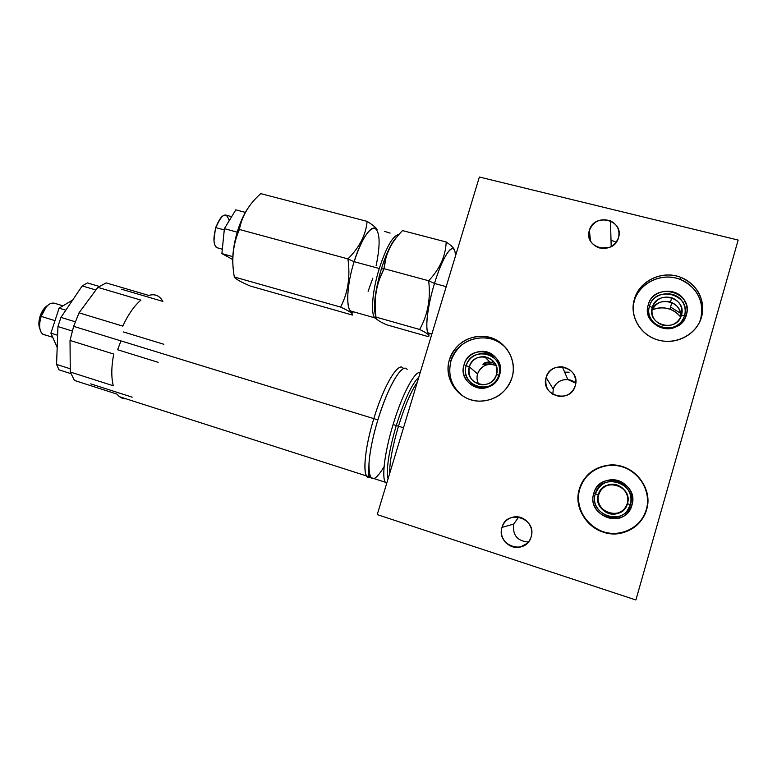 <?xml version="1.0" encoding="UTF-8"?>
<svg xmlns="http://www.w3.org/2000/svg" width="777" height="777" viewBox="0 0 777 777"><rect width="100%" height="100%" fill="white"/><g stroke="black" fill="none" stroke-linecap="round" stroke-linejoin="round"><path stroke-width="1.17" d="M738.15 240.064L635.897 599.98L377.233 514.607L479.37 177.02L738.15 240.064L635.897 599.98L377.233 514.607L479.37 177.02L738.15 240.064M589.374 230.4C583.333 248.145 613.888 255.944 618.511 237.684C624.436 219.774 593.89 212.306 589.374 230.4L590.52 241.025L589.374 230.4C587.742 238.335 590.695 244.056 598.212 247.572C607.896 249.941 614.665 246.649 618.511 237.684C620.095 230.138 617.424 224.534 610.479 220.872C600.514 217.939 593.482 221.115 589.374 230.4M546.114 377.447C539.976 395.512 570.522 404.419 575.252 385.78C581.283 367.531 550.738 358.974 546.114 377.447L553.273 389.131L552.826 394.327L553.273 389.131C555.778 382.488 560.644 379.312 567.88 379.594L575.767 383.207C568.832 376.282 555.633 379.798 553.273 389.131L546.114 377.447C544.56 388.073 549.164 394.415 559.935 396.493C567.56 396.396 572.668 392.822 575.252 385.78C576.816 375.582 572.513 369.269 562.325 366.831C554.302 366.54 548.902 370.075 546.114 377.447M502.01 527.389C495.755 545.794 526.301 555.856 531.138 536.82C537.276 518.23 506.73 508.527 502.01 527.389L513.665 524.096C512.412 535.12 517.327 541.103 528.389 542.045C517.327 541.103 512.412 535.12 513.665 524.096L518.696 517.016L513.665 524.096L502.01 527.389C498.397 538.034 509.372 549.961 520.25 547.076C525.728 545.648 529.351 542.22 531.138 536.82C534.595 526.418 524.271 514.792 513.675 517.006C507.818 518.23 503.923 521.697 502.01 527.389M449.456 359.605C444.347 376.117 454.39 394.978 471.163 399.834C487.849 404.934 507.138 394.522 512.004 377.632C517.113 360.8 506.575 341.938 489.801 337.403C473.106 332.614 454.322 343.026 449.456 359.605L451 360.849C447.465 375.495 451.699 387.402 463.704 396.561C451.699 387.402 447.465 375.495 451 360.849C457.371 344.434 469.366 336.81 486.994 337.995C495.202 339.316 501.952 343.181 507.264 349.572C492.288 329.448 457.158 336.732 451 360.849L449.456 359.605C443.016 378.865 458.595 400.951 479.215 401.155C495.435 400.718 506.371 392.871 512.004 377.632C517.89 359.421 504.535 338.791 485.771 336.538C467.987 335.353 455.885 343.045 449.456 359.605M579.389 488.956C574.213 506.313 585.266 526.553 603.282 532.158C621.221 538.014 641.676 527.505 646.59 509.731C651.777 492.035 640.161 471.775 622.154 466.521C604.215 461.004 584.304 471.532 579.389 488.956L579.759 489.015C574.63 506.196 585.576 526.252 603.428 531.789C621.192 537.597 641.443 527.185 646.309 509.586C651.447 492.064 639.947 471.989 622.115 466.792C604.341 461.324 584.625 471.746 579.759 489.015C584.45 475.31 594.114 467.443 608.741 465.423C631.973 462.441 653.486 487.325 646.309 509.586L646.59 509.731C653.836 487.247 632.109 462.13 608.653 465.132C593.881 467.181 584.129 475.126 579.389 488.956C571.27 513.024 597.212 539.986 622.387 532.847C634.654 529.419 642.725 521.717 646.59 509.731L646.309 509.586C642.482 521.454 634.488 529.088 622.348 532.478C597.416 539.549 571.717 512.859 579.759 489.015L579.389 488.956M634.372 299.281C629.312 316.21 640.481 335.353 658.488 340.103C676.427 345.114 696.765 334.246 701.553 316.919C706.614 299.669 694.9 280.526 676.893 276.097C658.954 271.416 639.16 282.284 634.372 299.281L633.158 306.459L634.217 301.126C638.995 282.915 661.674 272.018 679.992 279.322C697.29 287.373 704.215 300.476 700.757 318.628C705.759 301.534 694.162 282.566 676.33 278.176C658.566 273.523 638.966 284.285 634.217 301.126L634.372 299.281C628.787 316.909 641.588 337.208 660.819 340.656C678.175 344.483 697.192 333.469 701.553 316.919C705.04 298.601 698.057 285.373 680.584 277.253C662.091 269.891 639.199 280.905 634.372 299.281M590.083 236.956L588.995 236.684L590.083 236.956M451.165 358.702L452.583 356.662M627.243 503.496C633.012 485.751 603.137 476.68 598.737 494.696C600.64 489.044 604.574 485.693 610.547 484.634C620.726 482.905 630.409 493.774 627.243 503.496L627.447 503.7C630.691 493.754 620.784 482.643 610.382 484.411C604.273 485.489 600.252 488.918 598.3 494.696L598.3 494.696C594.891 504.943 605.613 516.414 616.346 513.85C621.969 512.509 625.67 509.129 627.447 503.7L627.243 503.496C625.504 508.809 621.882 512.111 616.375 513.422C605.885 515.928 595.396 504.72 598.737 494.696C592.851 512.276 622.736 521.678 627.243 503.496M598.3 494.696L595.337 493.793C588.082 515.423 624.873 527.039 630.429 504.642L627.447 503.7C622.843 522.29 592.288 512.674 598.3 494.696C602.797 476.272 633.352 485.547 627.447 503.7L630.429 504.642C637.528 482.76 600.738 471.639 595.337 493.793L598.3 494.696M593.793 493.356L595.337 493.793C600.543 482.177 609.275 478.817 621.522 483.692C629.331 488.782 632.303 495.765 630.429 504.642L631.944 505.137C633.983 495.493 630.749 487.898 622.241 482.371C611.616 476.01 596.765 481.789 593.793 493.356C587.169 512.432 615.967 528.234 628.302 512.004L631.944 505.137L630.429 504.642L627.088 510.945C615.743 525.883 589.248 511.353 595.337 493.793L593.793 493.356C599.659 469.279 639.646 481.342 631.944 505.137C625.893 529.496 585.897 516.851 593.793 493.356M680.399 313.17L670.551 307.061M680.506 316.793C672.717 308.08 663.267 305.769 652.185 309.858C657.993 307.371 663.917 307.148 669.959 309.188C674.232 310.742 677.758 313.277 680.506 316.793M499.844 342.191L497.542 341.492L499.844 342.191M495.425 364.054L491.948 362.47L492.579 360.363L491.948 362.47L495.425 364.054M494.23 363.374L493.89 364.51L491.919 364.083C481.148 364.646 480.507 363.986 489.996 362.092L491.948 362.47C488.209 361.713 485.392 362.121 483.517 363.685C480.778 365.812 488.082 362.723 493.89 364.51L494.23 363.374M477.564 373.902C480.108 367.259 484.945 364.092 492.074 364.394L496.105 365.53C487.412 362.772 481.235 365.569 477.564 373.902C476.554 377.515 476.942 380.963 478.739 384.256C476.942 380.963 476.554 377.515 477.564 373.902L469.308 366.802L477.564 373.902M496.474 374.64C498.028 365.025 494.094 359.052 484.654 356.721C477.117 356.41 471.998 359.77 469.308 366.802C467.744 376.738 471.911 382.74 481.808 384.8C489.044 384.8 493.929 381.41 496.474 374.64C491.88 392.307 463.413 383.945 469.308 366.802L466.229 365.705C459.12 386.324 493.395 396.435 498.931 375.136L496.474 374.64L498.931 375.136C505.905 354.293 471.629 344.629 466.229 365.705L469.308 366.802C473.795 349.281 502.272 357.342 496.474 374.64M464.083 364.617L466.229 365.705C469.094 354.924 483.381 349.825 492.375 356.458C498.562 361.247 500.747 367.472 498.931 375.136L499.611 374.864C501.583 366.53 499.203 359.761 492.482 354.555C482.702 347.358 467.181 352.894 464.083 364.617C459.1 378.836 475.553 393.376 489.257 386.606C494.425 384.188 497.872 380.274 499.611 374.864L498.931 375.136C497.338 380.118 494.162 383.721 489.403 385.946C476.806 392.171 461.655 378.797 466.229 365.705L464.083 364.617C469.93 341.725 507.187 352.204 499.611 374.864C493.58 398.009 456.342 387.014 464.083 364.617M680.351 317.89C684.226 301.33 656.536 294.677 651.777 310.887C655.458 303.011 661.703 300.048 670.541 301.991C677.884 304.992 681.157 310.295 680.351 317.89M652.311 307.488L651.816 310.178L652.311 307.488C650.767 316.239 654.36 322.164 663.111 325.281C672.095 326.651 678.204 323.271 681.458 315.161C682.983 306.905 679.739 301.087 671.707 297.698C662.315 295.707 655.846 298.97 652.311 307.488L649.485 306.255C642.385 327.389 679.166 337.315 684.566 315.491L681.458 315.161C676.971 333.265 646.425 325.058 652.311 307.488C656.682 289.549 687.227 297.436 681.458 315.161L684.566 315.491C691.511 294.124 654.729 284.673 649.485 306.255L652.311 307.488M680.885 316.763L681.458 315.161M648.251 304.817L649.485 306.255C652.952 291.55 676.378 289.102 683.138 302.884C685.275 306.915 685.751 311.121 684.566 315.491L686.392 314.85C687.674 310.091 687.15 305.526 684.828 301.146C677.476 286.159 652.02 288.84 648.251 304.817C643.026 320.027 662.587 334.819 677.01 326.301C681.73 323.679 684.858 319.862 686.392 314.85L684.566 315.491C683.168 320.105 680.293 323.611 675.941 326.029C662.684 333.867 644.677 320.26 649.485 306.255L648.251 304.817C653.943 281.371 693.929 291.608 686.392 314.85C680.506 338.568 640.52 327.777 648.251 304.817M699.29 322.678L701.553 316.919L699.29 322.678M616.258 242.22L611.004 240.161L616.258 242.22M599.708 248.038L609.566 247.377M569.104 372.222L564.617 372.105M455.38 256.313C455.38 238.694 443.55 252.991 434.489 283.479L428.671 280.769C430.808 298.766 427.787 314.996 419.629 329.458L376 317.103C374.679 318.356 378.137 320.891 386.373 324.718L428.214 336.606L386.373 324.718C378.137 320.891 374.679 318.356 376 317.103L419.629 329.458C427.661 333.372 430.526 335.761 428.214 336.606C430.526 335.761 427.661 333.372 419.629 329.458C427.787 314.996 430.808 298.766 428.671 280.769L434.489 283.479C426.039 310.79 424.31 337.208 430.643 333.663L428.224 332.983C424.796 329.127 427.603 305.866 434.489 283.479L446.202 286.655L434.489 283.479C441.433 260.266 450.728 244.405 453.894 249.417M428.671 280.769C439.86 268.891 445.697 255.963 446.173 241.987C450.806 245.105 453.515 247.62 454.302 249.524C453.515 247.62 450.806 245.105 446.173 241.987C445.697 255.963 439.86 268.891 428.671 280.769L384.081 268.687C385.285 254.312 391.433 241.618 402.525 230.604L446.173 241.987L402.525 230.604C393.832 239.345 388.228 248.834 385.713 259.062L384.081 268.687L428.671 280.769M376 317.103C373.552 299.873 376.243 283.731 384.081 268.687L380.206 277.379C375.446 289.578 374.048 302.816 376 317.103M380.341 277.03L379.176 276.515L381.303 269.056L384.081 268.687L381.303 269.056L384.285 260.198C388.704 248.465 392.948 240.676 397.028 236.81C391.725 242.055 386.48 252.797 381.303 269.056C374.708 292.191 372.941 308.216 375.981 317.133M376.107 265.812C380.468 244.502 380.079 231.983 374.932 228.244C368.589 228.185 361.655 239.326 354.108 261.674L347.921 258.887C350.456 276.661 348.018 292.725 340.617 307.09L234.333 277C235.246 278.836 240.549 281.847 250.243 286.033L352.408 315.064L250.243 286.033C240.549 281.847 235.246 278.836 234.333 277L340.617 307.09C349.582 311.237 353.506 313.898 352.408 315.064C353.506 313.898 349.582 311.237 340.617 307.09C348.018 292.725 350.456 276.661 347.921 258.887L354.108 261.674C345.619 288.403 345.804 314.87 353.739 311.878L350.524 310.965C345.697 306.769 347.202 283.595 354.108 261.674L379.273 268.502C386.49 246.639 393.036 235.314 398.912 234.537C393.036 235.314 386.49 246.639 379.273 268.502C371.6 292.939 370.328 317.929 376.223 318.745L374.864 317.861C370.464 313.772 372.368 290.569 379.273 268.502L354.108 261.674C361.004 238.927 371.659 223.766 376.272 229.079M368.113 291.326L372.814 278.195M347.921 258.887C359.498 247.397 365.899 234.887 367.113 221.367C372.319 224.602 375.631 227.243 377.049 229.283C375.631 227.243 372.319 224.602 367.113 221.367C365.899 234.887 359.498 247.397 347.921 258.887L239.403 229.477C241.938 215.967 249.048 204.021 260.742 193.628L367.113 221.367L260.742 193.628C249.048 204.021 241.938 215.967 239.403 229.477L347.921 258.887M234.333 277C231.235 260.149 232.925 244.308 239.403 229.477C232.925 244.308 231.235 260.149 234.333 277M233.178 267.88C231.886 257.158 233.44 244.58 237.83 230.138L239.403 229.477L237.83 230.138C240.967 220.406 244.736 212.539 249.126 206.527C244.736 212.539 240.967 220.406 237.83 230.138C233.44 244.58 231.886 257.158 233.178 267.88M232.809 256.633L221.882 253.593L232.711 259.508L221.882 253.593L232.809 256.633M235.8 209.848L245.367 212.393L235.8 209.848L224.388 228.671L237.208 232.158L224.388 228.671L221.882 253.593L224.388 228.671L235.8 209.848M218.24 248.067L216.365 247.552C213.316 244.182 213.16 237.539 215.899 227.632L224.271 229.905L215.899 227.632C212.743 240.015 213.52 246.833 218.24 248.067M213.957 240.695L215.491 227.826L219.551 219.58L215.491 227.826L213.957 240.695M229.205 220.726C226.282 211.393 221.853 213.694 215.899 227.632C219.464 217.9 223.135 213.811 226.903 215.365L231.682 216.647M384.712 231.42L390.112 233.11M389.646 473.582C389.52 462.402 392.463 446.61 398.465 426.214L403.506 427.768L398.465 426.214C404.788 405.953 411.052 391.297 417.278 382.255C411.052 391.297 404.788 405.953 398.465 426.214L396.27 425.534L398.465 426.214C392.463 446.61 389.52 462.402 389.646 473.582M418.832 377.117C411.946 383.731 404.428 399.864 396.27 425.534C388.772 451.486 386.043 469.24 388.063 478.797C386.043 469.24 388.772 451.486 396.27 425.534L393.094 424.553L396.27 425.534C404.428 399.864 411.946 383.731 418.832 377.117M386.693 483.343C381.099 482.255 383.828 454.662 393.094 424.553C384.78 451.651 381.517 477.428 385.392 482.255L386.693 483.343M374.048 478.603L370.755 477.554C366.569 472.63 369.561 446.862 377.875 419.881L373.815 418.628C363.286 452.544 362.121 481.876 370.542 477.233L119.571 396.736L117.016 394.124L74.456 380.448L70.28 372.028L113.287 385.771C111.179 377.301 111.325 366.725 113.724 354.05L70.017 340.443L73.64 326.35L79.031 312.83L122.756 326.107C128.224 314.432 134.275 305.769 140.919 300.107L97.844 287.373L106.167 282.906L148.805 295.435C152.651 294.201 155.992 294.609 158.829 296.639M384.081 466.724C373.776 483.75 368.754 482.575 368.997 463.209C369.842 451.301 372.795 436.859 377.875 419.881C385.373 396.183 392.754 380.04 400.009 371.455L403.302 368.754M366.841 476.291C362.577 471.348 365.501 445.58 373.815 418.628L73.64 326.35L373.815 418.628C383.819 385.227 398.679 360.839 403.282 368.356L403.496 368.667C399.116 360.207 383.984 384.644 373.815 418.628L377.875 419.881C387.888 386.441 402.641 361.995 407.138 369.483M420.182 372.659C414.986 370.396 402.127 394.376 393.094 424.553C402.127 394.376 414.986 370.396 420.182 372.659M121.377 289.199L162.898 301.418C159.586 295.6 154.895 293.599 148.805 295.435L106.167 282.906L97.844 287.373L79.031 312.83L97.844 287.373L140.919 300.107C134.275 305.769 128.224 314.432 122.756 326.107L79.031 312.83L73.64 326.35L70.017 340.443L70.28 372.028L70.017 340.443L113.724 354.05C111.325 366.725 111.179 377.301 113.287 385.771L70.28 372.028L74.456 380.448L117.016 394.124C119.473 397.338 122.475 398.902 126.029 398.815L119.571 396.736M120.901 340.967L117.657 349.767L158.11 362.305M132.158 397.164L90.705 383.867M123.417 331.944L163.869 344.279M58.994 369.833L56.566 364.423L57.935 326.583L60.946 317.395L82.207 285.936L87.364 282.915L99.165 286.402L87.364 282.915L82.207 285.936L95.901 289.996L82.207 285.936L60.946 317.395L75.243 321.775L60.946 317.395L57.935 326.583L72.232 331.002L57.935 326.583L56.566 364.423L70.251 368.774L56.566 364.423L58.994 369.833L70.785 373.601L58.994 369.833M59.091 308.148L65.812 310.188L59.091 308.148L50.903 333.158L57.624 335.256L50.903 333.158L57.177 347.504L50.903 333.158L59.091 308.148L72.679 300.039L59.091 308.148M44.386 308.197L47.727 305.371C44.532 307.236 41.997 310.8 40.142 316.084L38.996 321.202L39.938 329.108C38.432 325.786 38.5 321.445 40.142 316.084L41.142 316.385L40.142 316.084L44.386 308.197L46.202 306.973L41.142 316.385L39.773 322.494C39.18 330.225 40.987 334.382 45.202 334.955L42.832 334.217C39.238 331.012 38.665 325.077 41.142 316.385L55.002 320.648L41.142 316.385C45.367 305.876 50.155 301.593 55.488 303.545L62.995 305.817M621.522 483.692L622.241 482.371M628.302 512.004L627.088 510.945M671.833 302.476L669.959 309.188M484.654 356.721L489.831 362.072M492.375 356.458L492.482 354.555M489.257 386.606L489.403 385.946M486.994 337.995L485.771 336.538M485.45 357.546L485.654 356.876M670.541 301.991L671.707 297.698M683.138 302.884L684.828 301.146M677.01 326.301L675.941 326.029M679.992 279.322L680.584 277.253M610.479 220.872L611.188 246.62M562.325 366.831L567.88 379.594M520.25 547.076L527.194 543.346M431.876 334.013L428.224 332.983M385.635 259.372L384.285 260.198M398.591 234.926L397.62 234.673M350.524 310.965L374.864 317.861M216.365 247.552L222.319 249.203M370.755 477.554L385.392 482.255M368.997 463.209C368.696 476.097 367.851 475.339 370.522 477.195M52.71 337.296L42.832 334.217M38.996 321.202L39.773 322.494"/></g></svg>
